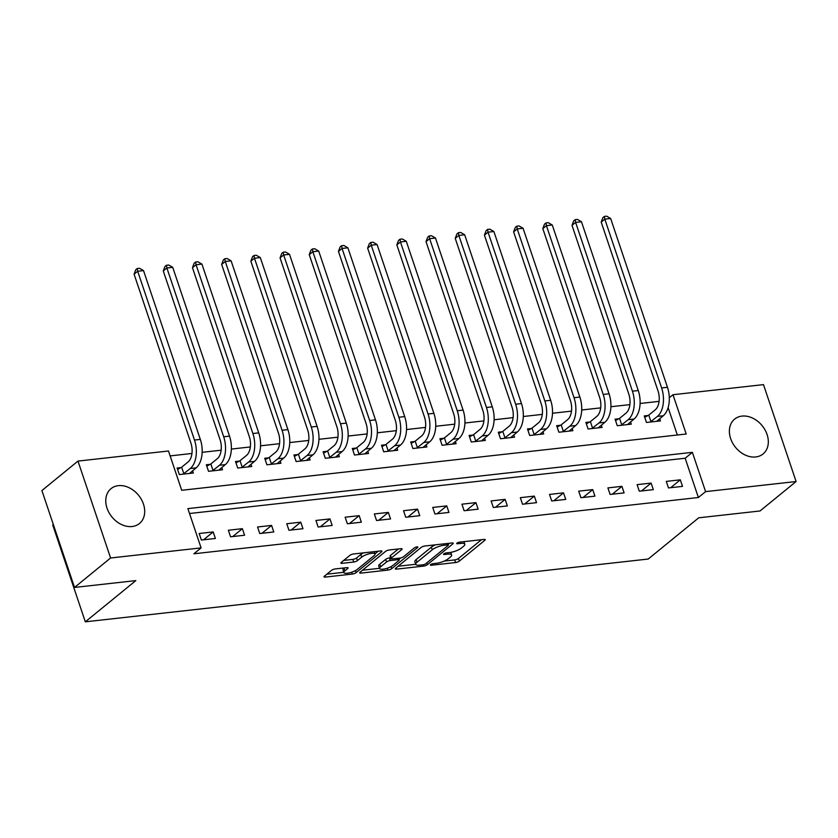 <?xml version="1.0" encoding="UTF-8"?>
<svg xmlns="http://www.w3.org/2000/svg" width="838" height="838" viewBox="0 0 838 838"><rect width="100%" height="100%" fill="white"/><g stroke="black" fill="none" stroke-linecap="round" stroke-linejoin="round"><path stroke-width="1.26" d="M430.638 564.623A1.98 0.566 161.4 0 0 430.365 565.084A1.98 0.566 161.4 0 0 431.256 565.262L455.61 562.539A2.828 0.807 161.4 0 0 459.329 561.125L484.814 540.321A2.828 0.807 161.4 0 0 485.212 539.672A2.828 0.807 161.4 0 0 483.945 539.421L459.58 542.134A1.98 0.566 161.4 0 0 456.982 543.118A1.98 0.566 161.4 0 0 456.71 543.579A1.98 0.566 161.4 0 0 457.6 543.757L460.753 543.401A9.061 2.587 161.4 0 1 464.807 544.208A9.061 2.587 161.4 0 1 463.561 546.282L461.434 548.021A9.061 2.587 161.4 0 1 449.566 552.535L446.413 552.891A1.98 0.566 161.4 0 0 443.815 553.876A1.98 0.566 161.4 0 0 443.543 554.327A1.98 0.566 161.4 0 0 444.433 554.505L447.576 554.159A9.061 2.587 161.4 0 1 451.63 554.966A9.061 2.587 161.4 0 1 450.383 557.04L448.257 558.768A9.061 2.587 161.4 0 1 436.389 563.293L433.236 563.639A1.98 0.566 161.4 0 0 430.638 564.623M118.357 485.663A22.49 17.169 -129.2 0 1 141.413 499.479A22.49 17.169 -129.2 0 1 139.454 523.52A22.49 17.169 -129.2 0 1 132.1 526.515A22.49 17.169 -129.2 0 1 109.045 512.709A22.49 17.169 -129.2 0 1 111.004 488.669A22.49 17.169 -129.2 0 1 118.357 485.663M741.976 416.098A22.49 17.169 -129.2 0 1 765.031 429.915A22.49 17.169 -129.2 0 1 763.072 453.955A22.49 17.169 -129.2 0 1 755.719 456.961A22.49 17.169 -129.2 0 1 732.663 443.145A22.49 17.169 -129.2 0 1 734.622 419.105A22.49 17.169 -129.2 0 1 741.976 416.098M335.263 568.929A2.828 0.807 161.4 0 0 331.555 570.343L324.4 576.177A2.828 0.807 161.4 0 0 324.013 576.827A2.828 0.807 161.4 0 0 325.28 577.078L352.337 574.061A2.828 0.807 161.4 0 0 356.045 572.647L381.541 551.833A2.828 0.807 161.4 0 0 381.929 551.195A2.828 0.807 161.4 0 0 380.661 550.933L353.605 553.96A2.828 0.807 161.4 0 0 349.896 555.364L341.255 562.424A2.828 0.807 161.4 0 0 340.867 563.063A2.828 0.807 161.4 0 0 342.134 563.325L353.709 562.026A2.828 0.807 161.4 0 0 357.417 560.622L361.702 557.123A7.573 2.158 161.4 0 1 369.474 553.719A7.573 2.158 161.4 0 1 375.015 554.023A7.573 2.158 161.4 0 1 373.968 555.751L357.187 569.452A7.573 2.158 161.4 0 1 349.425 572.846A7.573 2.158 161.4 0 1 343.884 572.553A7.573 2.158 161.4 0 1 344.921 570.825L347.718 568.541A2.828 0.807 161.4 0 0 348.105 567.892A2.828 0.807 161.4 0 0 346.848 567.64L335.263 568.929M796.1 481.525L760.024 510.971L698.714 517.811L648.214 559.04L85.319 621.827L135.819 580.608L74.509 587.438L110.585 557.993L77.976 461.089L168.48 451.001L181.699 490.282L686.207 434.011L672.987 394.719L763.491 384.621L796.1 481.525L705.596 491.623L692.377 452.342L187.869 508.614L201.089 547.895L110.585 557.993M201.089 547.895L193.882 553.792L698.379 497.51L705.596 491.623M395.704 568.227A2.828 0.807 161.4 0 0 395.316 568.876A2.828 0.807 161.4 0 0 396.584 569.128L423.63 566.111A2.828 0.807 161.4 0 0 427.338 564.697L452.834 543.883A2.828 0.807 161.4 0 0 453.222 543.234A2.828 0.807 161.4 0 0 451.965 542.982L424.908 545.999A2.828 0.807 161.4 0 0 421.2 547.413L395.704 568.227M387.984 570.081L360.927 573.108A2.828 0.807 161.4 0 1 359.659 572.846A2.828 0.807 161.4 0 1 360.057 572.207L385.553 551.394A2.828 0.807 161.4 0 1 389.261 549.979L400.836 548.691A2.828 0.807 161.4 0 1 402.104 548.942A2.828 0.807 161.4 0 1 401.716 549.592L391.377 558.024A2.828 0.807 161.4 0 0 390.979 558.674A2.828 0.807 161.4 0 0 392.247 558.925L399.925 558.077A2.828 0.807 161.4 0 0 403.633 556.662L414.401 547.874A1.98 0.566 161.4 0 1 416.434 546.984A1.98 0.566 161.4 0 1 417.89 547.057A1.98 0.566 161.4 0 1 417.607 547.518L391.692 568.677A2.828 0.807 161.4 0 1 387.984 570.081L387.345 568.195M698.379 497.51L685.159 458.229L189.524 513.516M680.309 479.828L666.294 481.389L668.504 487.936L682.509 486.375L680.309 479.828L670.672 487.695M651.116 483.086L637.1 484.647L639.3 491.194L653.315 489.633L651.116 483.086L641.479 490.953M621.922 486.344L607.906 487.905L610.106 494.451L624.121 492.891L621.922 486.344L612.285 494.211M592.728 489.602L578.712 491.162L580.912 497.709L594.928 496.148L592.728 489.602L583.08 497.468M563.524 492.859L549.519 494.42L551.718 500.967L565.734 499.406L563.524 492.859L553.887 500.726M534.33 496.106L520.314 497.678L522.524 504.225L536.54 502.664L534.33 496.106L524.693 503.984M505.136 499.364L491.12 500.935L493.331 507.482L507.336 505.911L505.136 499.364L495.499 507.241M475.942 502.622L461.927 504.193L464.126 510.74L478.142 509.169L475.942 502.622L466.305 510.489M446.748 505.88L432.733 507.44L434.932 513.987L448.948 512.427L446.748 505.88L437.101 513.746M417.544 509.137L403.539 510.698L405.739 517.245L419.754 515.684L417.544 509.137L407.907 517.004M388.35 512.395L374.335 513.956L376.545 520.503L390.56 518.942L388.35 512.395L378.713 520.262M359.156 515.653L345.141 517.214L347.351 523.76L361.356 522.2L359.156 515.653L349.519 523.52M329.963 518.911L315.947 520.471L318.147 527.018L332.162 525.457L329.963 518.911L320.326 526.777M300.769 522.168L286.753 523.729L288.953 530.276L302.968 528.715L300.769 522.168L291.132 530.035M271.575 525.426L257.559 526.987L259.759 533.534L273.775 531.973L271.575 525.426L261.927 533.293M242.371 528.673L228.365 530.245L230.565 536.791L244.581 535.231L242.371 528.673L232.734 536.55M213.177 531.931L199.161 533.502L201.371 540.049L215.387 538.478L213.177 531.931L203.54 539.808M659.087 401.36L640.096 403.476M629.883 404.618L610.902 406.734M600.689 407.876L581.698 409.992M571.495 411.123L552.504 413.249M542.301 414.381L523.31 416.507M513.107 417.638L494.116 419.754M483.914 420.896L464.922 423.012M454.709 424.154L435.729 426.27M425.515 427.411L406.524 429.527M396.322 430.669L377.33 432.785M367.128 433.927L348.137 436.043M337.934 437.185L318.943 439.301M308.74 440.442L289.749 442.558M279.536 443.69L260.555 445.816M250.342 446.947L231.351 449.074M221.148 450.205L202.157 452.321M191.954 453.463L170.135 455.903M677.334 434.995L668.127 407.614M648.067 415.491L644.265 415.92L646.465 422.467L660.48 420.906L659.716 418.644M618.873 418.749L615.071 419.178L617.271 425.725L631.286 424.154L630.522 421.902M589.68 422.006L585.867 422.436L588.077 428.983L602.093 427.411L601.328 425.159M560.486 425.264L556.673 425.683L558.883 432.23L572.888 430.669L572.134 428.407M531.292 428.522L527.479 428.941L529.679 435.488L543.694 433.927L542.94 431.664M502.098 431.78L498.285 432.199L500.485 438.745L514.501 437.185L513.736 434.922M472.894 435.037L469.091 435.456L471.291 442.003L485.307 440.442L484.542 438.18M443.7 438.284L439.887 438.714L442.097 445.261L456.113 443.7L455.348 441.437M414.506 441.542L410.693 441.972L412.904 448.519L426.919 446.958L426.154 444.695M385.312 444.8L381.5 445.229L383.699 451.776L397.715 450.216L396.961 447.953M356.119 448.058L352.306 448.487L354.505 455.034L368.521 453.473L367.767 451.211M326.925 451.315L323.112 451.745L325.312 458.292L339.327 456.72L338.562 454.468M297.72 454.573L293.918 455.003L296.118 461.549L310.133 459.978L309.369 457.726M268.527 457.831L264.714 458.25L266.924 464.797L280.94 463.236L280.175 460.984M239.333 461.089L235.52 461.508L237.73 468.054L251.735 466.494L250.981 464.231M210.139 464.346L206.326 464.765L208.526 471.312L222.541 469.751L221.787 467.489M180.945 467.604L177.132 468.023L179.332 474.57L193.348 473.009L192.583 470.747M53.307 524.441L52.71 524.934L85.319 621.827M74.509 587.438L41.9 490.544L77.976 461.089M669.3 397.725L672.987 394.719M685.159 458.229L692.377 452.342M444.203 561.093L454.73 559.92A2.828 0.807 161.4 0 0 458.438 558.506L481.494 539.693M448.121 544.396L449.514 543.254M398.144 566.237L415.7 564.278M423.096 564.77A1.98 0.566 161.4 0 0 425.694 563.785L448.068 545.517A1.98 0.566 161.4 0 0 448.34 545.067A1.98 0.566 161.4 0 0 447.461 544.889L444.13 545.255A9.061 2.587 161.4 0 0 432.261 549.77L416.968 562.256A9.061 2.587 161.4 0 0 415.721 564.33A9.061 2.587 161.4 0 0 419.765 565.147L423.096 564.77M435.435 544.826A9.061 2.587 161.4 0 0 431.381 547.151L432.261 549.77M415.721 564.33L414.841 561.711A9.061 2.587 161.4 0 1 416.088 559.637L431.381 547.151M379.53 568.311L362.498 570.207M398.396 548.963L390.487 555.405A2.828 0.807 161.4 0 0 390.099 556.055L390.979 558.674M400.774 557.919L399.014 559.355M380.641 566.792A7.573 2.158 161.4 0 0 379.604 568.52A7.573 2.158 161.4 0 0 385.145 568.813A7.573 2.158 161.4 0 0 392.907 565.42L398.825 560.591A2.828 0.807 161.4 0 0 399.213 559.941A2.828 0.807 161.4 0 0 397.945 559.69L390.267 560.549A2.828 0.807 161.4 0 0 386.559 561.963L380.641 566.792L379.761 564.163A7.573 2.158 161.4 0 0 378.724 565.901L379.604 568.52M379.761 564.163L385.679 559.344A2.828 0.807 161.4 0 1 389.387 557.93L390.686 557.783M343.884 572.553L342.993 569.934A7.573 2.158 161.4 0 1 344.041 568.206L344.397 567.913M363.587 552.839A7.573 2.158 161.4 0 0 360.822 554.505L361.702 557.123M343.695 560.433L352.829 559.407A2.828 0.807 161.4 0 0 356.538 558.003L360.822 554.505M374.963 553.866L378.221 551.215M326.841 574.187L343.79 572.302M644.726 417.293L648.769 415.114L655.201 409.866A14.414 8.349 -96.4 0 0 658.008 390.885L601.202 222.091L602.899 217.608L604.334 216.424L606.67 216.173L610.651 218.498L667.457 387.282A21.631 12.528 83.6 0 1 663.246 415.763L656.667 421.325M610.651 218.498L604.816 219.147L661.622 387.942A21.631 12.528 83.6 0 1 657.411 416.413L650.278 422.038M604.334 216.424L604.816 219.147L601.202 222.091M648.769 415.114L650.979 421.661M615.532 420.55L619.575 418.372L626.007 413.124A14.414 8.349 -96.4 0 0 628.814 394.143L572.008 225.349L573.695 220.865L575.14 219.682L577.476 219.42L581.457 221.756L638.263 390.539A21.631 12.528 83.6 0 1 634.052 419.021L627.473 424.583M581.457 221.756L575.622 222.405L632.428 391.189A21.631 12.528 83.6 0 1 628.207 419.67L621.084 425.295M575.14 219.682L575.622 222.405L572.008 225.349M619.575 418.372L621.786 424.918M586.338 423.808L590.381 421.629L596.813 416.381A14.414 8.349 -96.4 0 0 599.62 397.39L542.815 228.606L544.501 224.123L545.947 222.939L548.282 222.678L552.263 225.003L609.069 393.797A21.631 12.528 83.6 0 1 604.858 422.279L598.28 427.841M552.263 225.003L546.428 225.663L603.224 394.447A21.631 12.528 83.6 0 1 599.013 422.928L591.879 428.553M545.947 222.939L546.428 225.663L542.815 228.606M590.381 421.629L592.581 428.176M557.134 427.066L561.188 424.887L567.619 419.639A14.414 8.349 -96.4 0 0 570.427 400.648L513.621 231.864L515.307 227.381L516.753 226.197L519.089 225.935L523.069 228.261L579.875 397.055A21.631 12.528 83.6 0 1 575.664 425.536L569.086 431.099M523.069 228.261L517.224 228.921L574.03 397.704A21.631 12.528 83.6 0 1 569.819 426.186L562.686 431.811M516.753 226.197L517.224 228.921L513.621 231.864M561.188 424.887L563.387 431.434M527.94 430.323L531.994 428.145L538.425 422.897A14.414 8.349 -96.4 0 0 541.233 403.906L484.427 235.122L486.113 230.639L487.559 229.455L489.895 229.193L493.875 231.518L550.671 400.313A21.631 12.528 83.6 0 1 546.46 428.794L539.882 434.356M493.875 231.518L488.03 232.168L544.836 400.962A21.631 12.528 83.6 0 1 540.625 429.444L533.492 435.069M487.559 229.455L488.03 232.168L484.427 235.122M531.994 428.145L534.194 434.692M498.746 433.571L502.8 431.402L509.221 426.154A14.414 8.349 -96.4 0 0 512.028 407.163L455.233 238.369L456.92 233.886L458.365 232.713L460.691 232.451L464.671 234.776L521.477 403.57A21.631 12.528 83.6 0 1 517.266 432.041L510.688 437.614M464.671 234.776L458.836 235.426L515.642 404.22A21.631 12.528 83.6 0 1 511.431 432.701L504.298 438.326M458.365 232.713L458.836 235.426L455.233 238.369M502.8 431.402L505 437.949M469.552 436.828L473.596 434.66L480.027 429.402A14.414 8.349 -96.4 0 0 482.835 410.421L426.029 241.627L427.726 237.144L429.161 235.97L431.497 235.708L435.477 238.034L492.283 406.828A21.631 12.528 83.6 0 1 488.072 435.299L481.494 440.872M435.477 238.034L429.643 238.683L486.449 407.478A21.631 12.528 83.6 0 1 482.238 435.949L475.104 441.584M429.161 235.97L429.643 238.683L426.029 241.627M473.596 434.66L475.806 441.207M440.359 440.086L444.402 437.907L450.834 432.659A14.414 8.349 -96.4 0 0 453.641 413.679L396.835 244.885L398.521 240.401L399.967 239.228L402.303 238.966L406.283 241.292L463.089 410.086A21.631 12.528 83.6 0 1 458.878 438.557L452.3 444.119M406.283 241.292L400.449 241.941L457.244 410.735A21.631 12.528 83.6 0 1 453.033 439.206L445.91 444.831M399.967 239.228L400.449 241.941L396.835 244.885M444.402 437.907L446.612 444.454M411.154 443.344L415.208 441.165L421.64 435.917A14.414 8.349 -96.4 0 0 424.447 416.936L367.641 248.142L369.328 243.659L370.773 242.486L373.109 242.224L377.09 244.549L433.895 413.344A21.631 12.528 83.6 0 1 429.685 441.815L423.106 447.377M377.09 244.549L371.244 245.199L428.05 413.993A21.631 12.528 83.6 0 1 423.839 442.464L416.706 448.089M370.773 242.486L371.244 245.199L367.641 248.142M415.208 441.165L417.408 447.712M381.96 446.602L386.014 444.423L392.446 439.175A14.414 8.349 -96.4 0 0 395.253 420.194L338.447 251.4L340.134 246.917L341.579 245.744L343.915 245.482L347.896 247.807L404.702 416.591A21.631 12.528 83.6 0 1 400.48 445.072L393.912 450.635M347.896 247.807L342.051 248.457L398.857 417.251A21.631 12.528 83.6 0 1 394.646 445.722L387.512 451.347M341.579 245.744L342.051 248.457L338.447 251.4M386.014 444.423L388.214 450.97M352.767 449.859L356.82 447.681L363.252 442.433A14.414 8.349 -96.4 0 0 366.059 423.452L309.253 254.658L310.94 250.174L312.385 248.991L314.721 248.739L318.702 251.065L375.497 419.848A21.631 12.528 83.6 0 1 371.286 448.33L364.708 453.892M318.702 251.065L312.857 251.714L369.663 420.508A21.631 12.528 83.6 0 1 365.452 448.979L358.318 454.605M312.385 248.991L312.857 251.714L309.253 254.658M356.82 447.681L359.02 454.227M323.573 453.117L327.616 450.938L334.048 445.69A14.414 8.349 -96.4 0 0 336.855 426.71L280.06 257.915L281.746 253.432L283.181 252.248L285.517 251.997L289.498 254.323L346.304 423.106A21.631 12.528 83.6 0 1 342.093 451.588L335.514 457.15M289.498 254.323L283.663 254.972L340.469 423.756A21.631 12.528 83.6 0 1 336.258 452.237L329.125 457.862M283.181 252.248L283.663 254.972L280.06 257.915M327.616 450.938L329.826 457.485M294.379 456.375L298.422 454.196L304.854 448.948A14.414 8.349 -96.4 0 0 307.661 429.967L250.855 261.173L252.552 256.69L253.987 255.506L256.323 255.244L260.304 257.57L317.11 426.364A21.631 12.528 83.6 0 1 312.899 454.845L306.32 460.408M260.304 257.57L254.469 258.23L311.275 427.013A21.631 12.528 83.6 0 1 307.064 455.495L299.931 461.12M253.987 255.506L254.469 258.23L250.855 261.173M298.422 454.196L300.633 460.743M265.185 459.633L269.228 457.454L275.66 452.206A14.414 8.349 -96.4 0 0 278.467 433.215L221.661 264.431L223.348 259.948L224.794 258.764L227.129 258.502L231.11 260.828L287.916 429.622A21.631 12.528 83.6 0 1 283.705 458.103L277.127 463.665M231.11 260.828L225.275 261.487L282.071 430.271A21.631 12.528 83.6 0 1 277.86 458.753L270.737 464.378M224.794 258.764L225.275 261.487L221.661 264.431M269.228 457.454L271.428 464.001M235.981 462.89L240.035 460.711L246.466 455.463A14.414 8.349 -96.4 0 0 249.274 436.472L192.468 267.689L194.154 263.205L195.6 262.022L197.936 261.76L201.916 264.085L258.722 432.879A21.631 12.528 83.6 0 1 254.511 461.361L247.933 466.923M201.916 264.085L196.071 264.735L252.877 433.529A21.631 12.528 83.6 0 1 248.666 462.01L241.533 467.635M195.6 262.022L196.071 264.735L192.468 267.689M240.035 460.711L242.234 467.258M206.787 466.138L210.841 463.969L217.272 458.721A14.414 8.349 -96.4 0 0 220.08 439.73L163.274 270.936L164.96 266.453L166.406 265.279L168.742 265.018L172.722 267.343L229.528 436.137A21.631 12.528 83.6 0 1 225.307 464.608L218.739 470.181M172.722 267.343L166.877 267.992L223.683 436.787A21.631 12.528 83.6 0 1 219.472 465.268L212.339 470.893M166.406 265.279L166.877 267.992L163.274 270.936M210.841 463.969L213.041 470.516M177.593 469.395L181.647 467.227L188.068 461.968A14.414 8.349 -96.4 0 0 190.886 442.988L134.08 274.194L135.766 269.71L137.212 268.537L139.548 268.275L143.518 270.601L200.324 439.395A21.631 12.528 83.6 0 1 196.113 467.866L189.535 473.439M143.518 270.601L137.683 271.25L194.489 440.044A21.631 12.528 83.6 0 1 190.278 468.526L183.145 474.151M137.212 268.537L137.683 271.25L134.08 274.194M181.647 467.227L183.847 473.774M430.973 564.403L431.256 565.262M457.318 542.898L457.6 543.757M444.14 553.656L444.433 554.505M447.125 552.808L447.576 554.159M460.303 542.05L460.753 543.401M484.511 539.389L484.814 540.321M458.438 558.506L459.329 561.125M454.73 559.92L455.61 562.539M452.52 542.961L452.834 543.883M426.741 562.927L427.338 564.697M423.18 564.76L423.63 566.111M396.154 567.86L396.584 569.128M447 543.537L447.461 544.889M443.679 543.904L444.13 545.255M416.088 559.637L416.968 562.256M360.508 571.841L360.927 573.108M401.402 548.66L401.716 549.592M390.487 555.405L391.377 558.024M417.397 546.868L417.607 547.518M391.011 566.645L391.692 568.677M397.495 558.338L397.945 559.69M389.387 557.93L390.267 560.549M385.679 559.344L386.559 561.963M347.403 567.609L347.718 568.541M344.041 568.206L344.921 570.825M356.538 558.003L357.417 560.622M352.829 559.407L353.709 562.026M341.705 562.057L342.134 563.325M381.227 550.912L381.541 551.833M355.364 570.636L356.045 572.647M351.709 572.197L352.337 574.061M324.851 575.811L325.28 577.078M663.246 415.763L657.411 416.413M667.457 387.282L661.622 387.942M634.052 419.021L628.207 419.67M638.263 390.539L632.428 391.189M604.858 422.279L599.013 422.928M609.069 393.797L603.224 394.447M575.664 425.536L569.819 426.186M579.875 397.055L574.03 397.704M546.46 428.794L540.625 429.444M550.671 400.313L544.836 400.962M517.266 432.041L511.431 432.701M521.477 403.57L515.642 404.22M488.072 435.299L482.238 435.949M492.283 406.828L486.449 407.478M458.878 438.557L453.033 439.206M463.089 410.086L457.244 410.735M429.685 441.815L423.839 442.464M433.895 413.344L428.05 413.993M400.48 445.072L394.646 445.722M404.702 416.591L398.857 417.251M371.286 448.33L365.452 448.979M375.497 419.848L369.663 420.508M342.093 451.588L336.258 452.237M346.304 423.106L340.469 423.756M312.899 454.845L307.064 455.495M317.11 426.364L311.275 427.013M283.705 458.103L277.86 458.753M287.916 429.622L282.071 430.271M254.511 461.361L248.666 462.01M258.722 432.879L252.877 433.529M225.307 464.608L219.472 465.268M229.528 436.137L223.683 436.787M196.113 467.866L190.278 468.526M200.324 439.395L194.489 440.044M450.76 552.368L451.63 554.966M463.938 541.652L464.807 544.208M447.796 543.453L448.34 545.067M398.626 558.213L399.213 559.941M374.219 551.655L375.015 554.023"/></g></svg>
